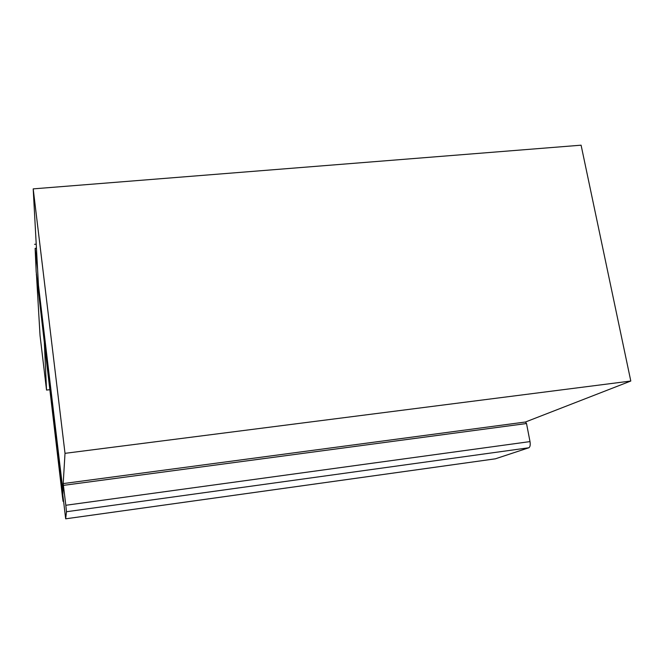 <?xml version="1.0" encoding="UTF-8"?>
<svg xmlns="http://www.w3.org/2000/svg" width="664" height="664" viewBox="0 0 664 664"><rect width="100%" height="100%" fill="white"/><g stroke="black" fill="none" stroke-linecap="round" stroke-linejoin="round"><path stroke-width="1" d="M495.585 458.791L65.67 518.816L59.154 463.796L62.872 494.282L63.188 483.583L65.819 505.271L530.005 441.593C530.511 444.93 530.121 446.988 528.859 447.76L495.377 458.816M33.2 188.875L65.014 453.338L62.831 489.575L38.462 285.296L33.2 188.875L581.091 145.184L630.8 381.028L525.448 422.005L63.188 483.583M525.448 422.005L526.519 423.524L63.437 485.367M526.519 423.524L530.005 441.593M528.859 447.76L66.483 511.736L65.67 518.808L495.651 458.774M66.483 511.736L65.819 505.271M36.437 248.236L35.126 248.353L37.582 269.219L38.52 288.417L59.104 462.659M59.187 464.692L63.08 501.345L63.495 501.287M63.495 501.303L63.072 501.361L62.416 496.489L47.252 367.549M47.227 367.549L36.171 271.692L35.126 248.353M59.129 464.7L58.922 462.675M45.592 353.837L47.401 368.387L45.592 353.837M44.92 348.708L44.762 345.056L45.185 348.683M630.8 381.028L65.014 453.338M36.595 275.585L44.322 340.449M44.239 340.458L46.53 390.05L40.031 335.411L36.445 274.315M49.692 389.71L46.53 390.075L49.692 389.685M36.512 275.593L36.337 274.332M36.213 244.169L34.578 244.319"/></g></svg>
